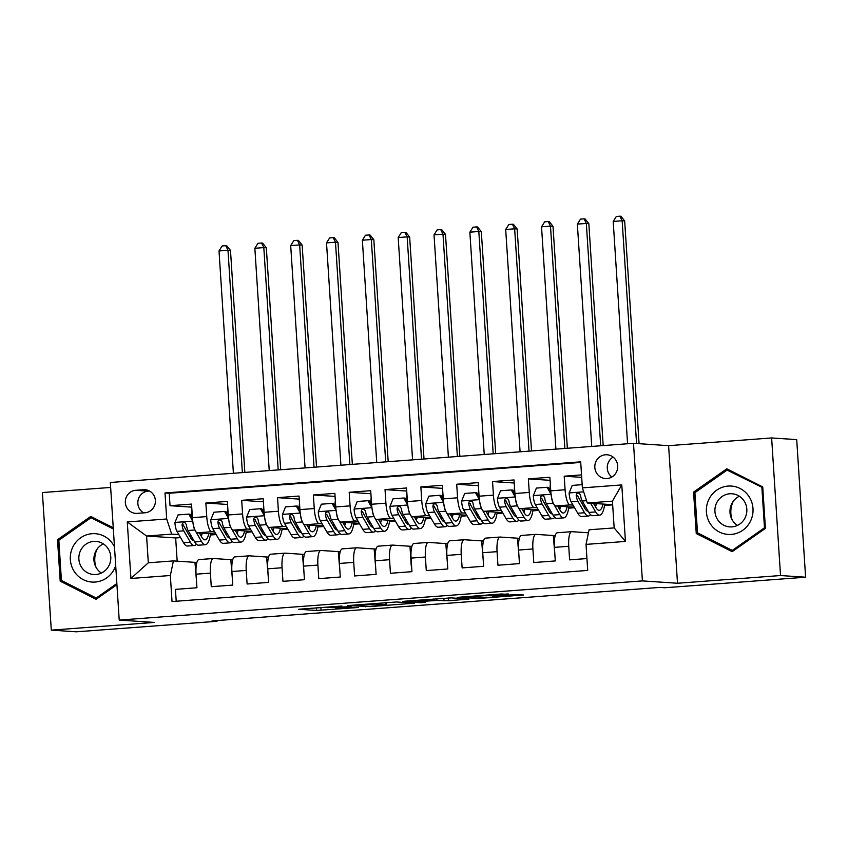 <?xml version="1.0" encoding="UTF-8"?>
<svg xmlns="http://www.w3.org/2000/svg" width="848" height="848" viewBox="0 0 848 848"><rect width="100%" height="100%" fill="white"/><g stroke="black" fill="none" stroke-linecap="round" stroke-linejoin="round"><path stroke-width="1.27" d="M341.903 606.013L298.708 609.256L316.569 610.465L358.439 607.475L336.338 608.27L351.061 606.627L327.19 607.666L341.903 606.013M605.44 454.761A11.936 11.49 -86.2 0 0 605.408 478.558A11.936 11.49 -86.2 0 0 617.704 466.612A11.936 11.49 -86.2 0 0 605.44 454.761M613.146 457.104A11.936 11.49 -86.2 0 0 611.811 477.042M508.281 594.448L501.338 593.982L457.167 597.384L479.523 598.402L523.566 594.967L513.061 594.766L495.296 596.091L492.624 596.398L496.101 596.695L487.674 597.596L476.915 598.031L464.895 597.172L508.249 593.939M677.499 583.254L780.531 575.538L805.6 577.212L796.707 439.624L771.627 437.95L668.606 445.666L633.498 443.313L642.402 580.901L677.499 583.254L668.606 445.666M110.643 487.441L42.4 492.55L51.293 630.138L154.325 622.421L119.218 620.079L642.402 580.901M51.293 630.138L76.373 631.813L217.024 621.287L216.971 620.577M805.6 577.212L664.949 587.749L659.935 587.41L212.011 620.948L217.024 621.287M396.451 601.974L347.775 605.578L370.131 606.596L414.312 603.182L396.451 601.974M405.143 601.179L451.147 597.882L469.008 599.091L448.571 600.723L436.879 600.437L420.597 601.518L417.926 601.826L425.643 602.366L420.619 602.716L402.609 601.508L405.143 601.179M581.537 474.891L564.206 476.194L581.696 477.36M573.025 505.101L570.057 504.91A14.914 3.986 -94.3 0 1 565.086 489.762L550.755 490.833L549.875 477.265L528.368 478.876L550.066 480.328M537.187 507.782L534.219 507.592A14.914 3.986 -94.3 0 1 529.247 492.444L514.916 493.515L514.036 479.947L492.54 481.558L514.238 483.01M501.348 510.475L498.391 510.273A14.914 3.986 -94.3 0 1 493.419 495.126L479.078 496.207L478.208 482.629L456.701 484.24L478.399 485.692M465.52 513.157L462.552 512.955A14.914 3.986 -94.3 0 1 457.581 497.808L443.25 498.889L442.37 485.31L420.873 486.922L442.571 488.374M429.682 515.838L426.724 515.637A14.914 3.986 -94.3 0 1 421.742 500.5L407.411 501.571L406.531 487.992L385.034 489.603L406.733 491.056M393.854 518.52L390.886 518.319A14.914 3.986 -94.3 0 1 385.914 503.182L371.583 504.253L370.703 490.674L349.196 492.285L370.894 493.737M358.015 521.202L355.047 521.001A14.914 3.986 -94.3 0 1 350.076 505.864L335.744 506.934L334.865 493.366L313.368 494.967L335.066 496.419M322.176 523.884L319.219 523.693A14.914 3.986 -94.3 0 1 314.248 508.546L299.906 509.616L299.037 496.048L277.529 497.659L299.227 499.112M286.348 526.566L283.38 526.375A14.914 3.986 -94.3 0 1 278.409 511.227L264.078 512.298L263.198 498.73L241.701 500.341L263.399 501.793M250.51 529.258L247.552 529.057A14.914 3.986 -94.3 0 1 242.57 513.909L228.239 514.98L227.359 501.412L205.863 503.023L206.742 516.591A14.914 3.986 85.7 0 0 211.714 531.738L214.682 531.94M227.561 504.475L205.863 503.023M176.204 601.243L175.441 589.371L196.937 587.759L196.058 574.191A14.914 3.986 85.7 0 1 198.962 559.585A14.914 3.986 85.7 0 1 199.11 559.585M232.702 559.797L213.442 558.514A14.914 3.986 85.7 0 0 213.293 558.514A14.914 3.986 85.7 0 0 210.399 573.121L211.269 586.689L232.776 585.078L231.896 571.51A14.914 3.986 85.7 0 1 234.79 556.903A14.914 3.986 85.7 0 1 234.949 556.903M268.54 557.115L249.28 555.832A14.914 3.986 -94.3 0 0 249.132 555.832A14.914 3.986 -94.3 0 0 246.227 570.439L247.107 584.007L268.604 582.396L267.735 568.828A14.914 3.986 85.7 0 1 270.629 554.221A14.914 3.986 85.7 0 1 270.777 554.221M304.379 554.433L285.119 553.15A14.914 3.986 -94.3 0 0 284.96 553.15A14.914 3.986 -94.3 0 0 282.066 567.747L282.946 581.325L304.443 579.714L303.563 566.146A14.914 3.986 85.7 0 1 306.467 551.539A14.914 3.986 85.7 0 1 306.616 551.539M340.207 551.751L320.947 550.458A14.914 3.986 -94.3 0 0 320.798 550.458A14.914 3.986 -94.3 0 0 317.894 565.065L318.774 578.643L340.281 577.032L339.401 563.454A14.914 3.986 85.7 0 1 342.295 548.857A14.914 3.986 85.7 0 1 342.454 548.857M376.046 549.069L356.785 547.776A14.914 3.986 -94.3 0 0 356.626 547.776A14.914 3.986 -94.3 0 0 353.733 562.383L354.612 575.962L376.109 574.35L375.229 560.772A14.914 3.986 85.7 0 1 378.134 546.165A14.914 3.986 85.7 0 1 378.282 546.165M411.874 546.388L392.613 545.094A14.914 3.986 -94.3 0 0 392.465 545.094A14.914 3.986 -94.3 0 0 389.571 559.701L390.44 573.28L411.948 571.669L411.068 558.09A14.914 3.986 85.7 0 1 413.962 543.483A14.914 3.986 85.7 0 1 414.121 543.483M447.712 543.706L428.452 542.413A14.914 3.986 -94.3 0 0 428.304 542.413A14.914 3.986 -94.3 0 0 425.399 557.019L426.279 570.587L447.776 568.987L446.907 555.408A14.914 3.986 85.7 0 1 449.8 540.801A14.914 3.986 85.7 0 1 449.949 540.801M483.551 541.013L464.291 539.731A14.914 3.986 -94.3 0 0 464.132 539.731A14.914 3.986 -94.3 0 0 461.238 554.338L462.118 567.906L483.614 566.294L482.735 552.726A14.914 3.986 85.7 0 1 485.639 538.12A14.914 3.986 85.7 0 1 485.787 538.12M519.379 538.332L500.119 537.049A14.914 3.986 -94.3 0 0 499.97 537.049A14.914 3.986 -94.3 0 0 497.066 551.656L497.946 565.224L519.453 563.613L518.573 550.045A14.914 3.986 85.7 0 1 521.467 535.438A14.914 3.986 85.7 0 1 521.626 535.438M555.217 535.65L535.957 534.367A14.914 3.986 -94.3 0 0 535.798 534.367A14.914 3.986 -94.3 0 0 532.904 548.974L533.784 562.542L555.281 560.931L554.401 547.363A14.914 3.986 85.7 0 1 557.306 532.756A14.914 3.986 85.7 0 1 557.454 532.756M550.755 490.833A14.914 3.986 85.7 0 0 555.726 505.98L574.244 507.221M583.318 505.79L584.95 505.906M514.916 493.515A14.914 3.986 85.7 0 0 519.888 508.662L538.416 509.902M547.479 508.471L549.122 508.588M479.078 496.207A14.914 3.986 85.7 0 0 484.06 511.344L502.578 512.584M511.651 511.164L513.284 511.27M443.25 498.889A14.914 3.986 85.7 0 0 448.221 514.026L466.75 515.266M475.813 513.846L477.445 513.952M407.411 501.571A14.914 3.986 85.7 0 0 412.382 516.708L430.911 517.948M439.974 516.527L441.617 516.633M371.583 504.253A14.914 3.986 85.7 0 0 376.554 519.4L395.073 520.63M404.146 519.209L405.779 519.315M335.744 506.934A14.914 3.986 85.7 0 0 340.716 522.082L359.245 523.322M368.308 521.891L369.951 521.997M299.906 509.616A14.914 3.986 85.7 0 0 304.888 524.764L323.406 526.004M332.48 524.573L334.112 524.689M264.078 512.298A14.914 3.986 85.7 0 0 269.049 527.445L287.578 528.686M296.641 527.255L298.273 527.371M228.239 514.98A14.914 3.986 85.7 0 0 233.211 530.127L251.739 531.367M260.802 529.936L262.445 530.053M137.164 513.358L145.05 512.775A11.565 11.13 -86.2 0 0 145.072 489.709A11.565 11.13 -86.2 0 0 143.556 489.72L135.669 490.303A11.565 11.13 -86.2 0 0 135.648 513.369A11.565 11.13 -86.2 0 0 137.164 513.358M633.498 443.313L110.325 482.491L119.218 620.079M582.375 487.876L621.785 484.918L625.442 541.437L586.032 544.395L589.074 529.788L614.164 527.912L612.426 501.136L587.346 503.012L582.375 487.876L580.689 461.842L165.01 492.964L166.696 518.997L171.667 534.134L178.843 534.622M586.032 544.395L587.706 570.428L172.027 601.55L170.353 575.516L130.931 578.474L127.274 521.944L166.696 518.997M588.448 532.798L571.785 531.675A14.914 3.986 -94.3 0 0 571.637 531.685L557.306 532.756M224.974 532.629L226.607 532.735M580.732 462.436L169.218 493.25L170.024 505.705L191.531 504.094L192.411 517.672A14.914 3.986 85.7 0 0 197.383 532.809L215.901 534.049M571.637 531.685A14.914 3.986 -94.3 0 0 568.743 546.282L569.612 559.86L586.943 558.556M242.57 513.909L241.701 500.341M278.409 511.227L277.529 497.659M314.248 508.546L313.368 494.967M350.076 505.864L349.196 492.285M385.914 503.182L385.034 489.603M421.742 500.5L420.873 486.922M457.581 497.808L456.701 484.24M493.419 495.126L492.54 481.558M529.247 492.444L528.368 478.876M565.086 489.762L564.206 476.194M587.346 503.012L612.659 504.708M189.136 535.311L190.779 535.417M171.667 534.134L146.587 536.021L148.315 562.796L173.395 560.91L170.353 575.516M180.571 537.6L175.663 537.961L146.587 536.021L127.274 521.944M196.874 562.478L173.395 560.91M780.531 575.538L771.627 437.95M175.663 537.961L177.168 561.164M559.298 508.864L559.945 508.811M568.69 508.164L574.541 507.719M523.46 511.545L524.117 511.503M532.851 510.846L538.703 510.401M487.632 514.227L488.278 514.185M497.023 513.528L502.875 513.093M451.793 516.909L452.44 516.867M461.185 516.209L467.036 515.775M415.965 519.601L416.612 519.548M425.346 518.891L431.208 518.457M380.127 522.283L380.773 522.23M389.518 521.573L395.369 521.138M344.288 524.965L344.945 524.912M353.68 524.265L359.531 523.82M308.46 527.647L309.107 527.594M317.852 526.947L323.703 526.502M272.621 530.329L273.268 530.286M282.013 529.629L287.864 529.184M236.793 533.01L237.44 532.968M246.174 532.311L252.036 531.876M200.955 535.692L201.601 535.65M210.346 534.993L216.198 534.558M595.137 506.182L595.784 506.129M604.518 505.482L612.669 504.867M200.361 534.675L201.888 534.558M210.505 533.911L212.095 533.795M191.722 507.157L170.024 505.705M169.218 493.25L165.01 492.964M196.535 581.527L194.987 562.733L196.842 562.584M236.2 531.993L237.726 531.876M246.344 531.23L247.934 531.113M232.373 578.845L230.826 560.04L232.681 559.903M268.201 576.163L266.654 557.359L268.509 557.221M272.028 529.311L273.554 529.194M282.183 528.548L283.762 528.431M304.04 573.481L302.492 554.677L304.347 554.539M307.866 526.629L309.393 526.513M318.011 525.866L319.601 525.749M339.878 570.799L338.32 551.995L340.175 551.857M343.694 523.937L345.231 523.831M353.849 523.184L355.429 523.068M375.706 568.118L374.159 549.313L376.014 549.175M379.533 521.255L381.059 521.138M389.677 520.502L391.267 520.375M411.206 565.404L409.997 546.631L411.852 546.494M415.372 518.573L416.898 518.457M425.516 517.81L427.106 517.693M447.373 562.743L445.825 543.95L447.68 543.801M451.2 515.891L452.726 515.775M461.354 515.128L462.934 515.012M483.212 560.062L481.664 541.257L483.519 541.119M487.038 513.21L488.565 513.093M497.182 512.446L498.772 512.33M519.05 557.38L517.492 538.575L519.347 538.438M522.866 510.528L524.403 510.411M533.021 509.765L534.6 509.648M554.878 554.698L553.331 535.894L555.186 535.756M558.705 507.846L560.231 507.729M568.849 507.083L570.439 506.966M594.543 505.154L596.07 505.048M604.688 504.401L606.278 504.284M148.315 562.796L130.931 578.474M621.785 484.918L612.426 501.136M625.442 541.437L614.164 527.912M149.587 491.045L148.209 491.14A11.565 11.13 -86.2 0 0 143.672 512.87M113.25 527.774L90.757 516.421L57.516 539.731L60.197 581.166L96.11 599.292L116.929 584.696M762.734 486.922L726.81 468.796L693.569 492.105L696.25 533.54L732.174 551.666L765.415 528.357L762.734 486.922M63.24 581.368L60.197 581.166M59.466 539.858L57.516 539.731M699.303 533.742L696.25 533.54M695.53 492.232L693.569 492.105M355.694 605.08L369.474 606.352L386.264 604.868L375.198 604.062L355.683 604.889M429.427 599.939L410.252 601.274L431.007 600.543L433.667 600.246L429.427 599.939L429.385 599.366M192.835 521.287L188.775 514.111L178.027 514.916L174.921 522.622A9.879 2.639 85.7 0 0 176.946 531.346L183.571 542.773A28.525 7.621 85.7 0 0 187.503 546.027L194.319 545.518A28.525 7.621 85.7 0 0 196.376 544.193M190.259 537.24A23.68 6.328 85.7 0 0 190.811 535.268M191.712 517.079A11.745 3.138 -94.3 0 1 191.998 511.323M192.962 522.665A9.879 2.639 85.7 0 0 194.86 530L195.178 530.541M195.782 531.59L201.495 541.427A28.525 7.621 85.7 0 0 205.428 544.692A28.525 7.621 85.7 0 0 210.537 533.689M199.354 532.947L201.803 537.155A23.68 6.328 85.7 0 0 205.068 539.858A23.68 6.328 85.7 0 0 208.809 533.572M188.775 514.111L190.079 514.206L192.464 518.404M205.428 544.692L198.612 545.2A28.525 7.621 -94.3 0 1 194.68 541.936L188.055 530.509A9.879 2.639 -94.3 0 1 186.337 524.594L185.097 522.771L183.698 522.538L182.479 523.269L182.034 524.912A9.879 2.639 85.7 0 0 183.751 530.827L190.387 542.264A28.525 7.621 85.7 0 0 194.319 545.518M193.959 540.685L193.959 540.685A23.68 6.328 -94.3 0 1 190.694 537.982L184.058 526.555A5.035 1.346 -94.3 0 1 183.475 525.007L182.034 524.912M201.368 536.413A23.68 6.328 85.7 0 0 202.195 533.138M242.358 472.601L227.985 250.277L219.017 250.955L233.401 473.269M219.017 250.955L222.144 245.962L225.738 245.697L226.734 245.761L230.486 250.446L244.839 472.41M230.486 250.446L227.985 250.277L225.738 245.697M96.036 567.323A23.309 22.44 93.8 0 1 97.276 548.826M114.48 546.865A24.242 23.341 -86.2 0 0 92.072 533.699A24.242 23.341 -86.2 0 0 70.342 559.616A24.242 23.341 -86.2 0 0 95.199 582.046A24.242 23.341 -86.2 0 0 115.699 565.669M93.746 541.406A16.589 15.974 -86.2 0 0 78.843 558.016A16.589 15.974 -86.2 0 0 93.715 574.509A16.589 15.974 -86.2 0 0 95.888 574.499A16.589 15.974 -86.2 0 0 110.802 557.889A16.589 15.974 -86.2 0 0 95.93 541.395A16.589 15.974 -86.2 0 0 93.746 541.406M101.378 573.047A16.589 15.974 93.8 0 1 93.937 557.889A16.589 15.974 93.8 0 1 103.329 543.865M116.854 583.551L96.227 598.02L61.427 580.456L58.83 540.303L91.033 517.725L113.325 528.972M97.785 598.126L96.227 598.02M93.683 517.895L91.033 517.725M732.1 519.697A23.309 22.44 93.8 0 1 733.117 501.656A23.309 22.44 93.8 0 1 733.34 501.2M708.737 499.663A24.242 23.341 -86.2 0 0 719.401 532.046A24.242 23.341 -86.2 0 0 750.65 520.82A24.242 23.341 -86.2 0 0 739.986 488.437A24.242 23.341 -86.2 0 0 708.737 499.663M716.539 503.087A16.589 15.974 -86.2 0 0 729.778 526.884A16.589 15.974 -86.2 0 0 745.222 517.566A16.589 15.974 -86.2 0 0 731.994 493.769A16.589 15.974 -86.2 0 0 716.539 503.087M737.431 525.421A16.589 15.974 93.8 0 1 731.601 504.094A16.589 15.974 93.8 0 1 739.392 496.228M761.896 487.664L764.493 527.806L732.29 550.394L697.491 532.83L694.894 492.677L727.096 470.099L762.787 487.717M765.384 527.869L764.493 527.806M733.838 550.49L732.29 550.394M729.746 470.269L727.096 470.099M228.674 518.605L224.603 511.429L213.855 512.234L210.76 519.941A9.879 2.639 85.7 0 0 212.774 528.654L219.409 540.091A28.525 7.621 85.7 0 0 223.342 543.345L230.147 542.837A28.525 7.621 85.7 0 0 232.214 541.512M226.098 534.558A23.68 6.328 85.7 0 0 226.649 532.586M227.55 514.397A11.745 3.138 -94.3 0 1 227.826 508.641M228.79 519.972A9.879 2.639 85.7 0 0 230.698 527.318L231.006 527.859M231.621 528.908L237.323 538.745A28.525 7.621 85.7 0 0 241.256 542.01A28.525 7.621 85.7 0 0 246.376 531.007M235.193 530.265L237.631 534.463A23.68 6.328 85.7 0 0 240.896 537.176A23.68 6.328 85.7 0 0 244.637 530.89M224.603 511.429L225.907 511.514L228.292 515.722M241.256 542.01L234.451 542.519A28.525 7.621 -94.3 0 1 230.518 539.254L223.883 527.827A9.879 2.639 -94.3 0 1 222.165 521.912L221.519 520.545L219.537 519.856L218.307 520.587L217.872 522.23A9.879 2.639 85.7 0 0 219.59 528.145L226.215 539.582A28.525 7.621 85.7 0 0 230.147 542.837M229.787 538.003L229.787 538.003A23.68 6.328 -94.3 0 1 226.522 535.3L219.886 523.873A5.035 1.346 -94.3 0 1 219.314 522.326L217.872 522.23M237.207 533.721A23.68 6.328 85.7 0 0 238.023 530.445M278.197 469.919L263.813 247.595L254.856 248.273L269.229 470.587M254.856 248.273L257.983 243.281L261.566 243.016L262.573 243.079L266.325 247.764L280.677 469.728M266.325 247.764L263.813 247.595L261.566 243.016M264.502 515.913L260.442 508.747L249.694 509.553L246.588 517.259A9.879 2.639 85.7 0 0 248.612 525.972L255.248 537.409A28.525 7.621 85.7 0 0 259.181 540.664L265.986 540.155A28.525 7.621 85.7 0 0 268.053 538.83M261.926 531.876A23.68 6.328 85.7 0 0 262.477 529.894M263.378 511.715A11.745 3.138 -94.3 0 1 263.664 505.959M264.629 517.291A9.879 2.639 85.7 0 0 266.526 524.636L266.844 525.177M267.449 526.226L273.162 536.063A28.525 7.621 85.7 0 0 277.095 539.328A28.525 7.621 85.7 0 0 282.214 528.325M271.031 527.573L273.469 531.781A23.68 6.328 85.7 0 0 276.734 534.494A23.68 6.328 85.7 0 0 280.476 528.209M260.442 508.747L261.746 508.832L264.131 513.04M277.095 539.328L270.289 539.837A28.525 7.621 -94.3 0 1 266.357 536.572L259.721 525.145A9.879 2.639 -94.3 0 1 258.004 519.22L256.774 517.407L255.365 517.174L254.146 517.905L253.7 519.548A9.879 2.639 85.7 0 0 255.418 525.463L262.053 536.901A28.525 7.621 85.7 0 0 265.986 540.155M265.625 535.321L265.625 535.321A23.68 6.328 -94.3 0 1 262.361 532.618L255.725 521.181A5.035 1.346 -94.3 0 1 255.142 519.644L253.7 519.548M273.035 531.039A23.68 6.328 85.7 0 0 273.862 527.763M314.025 467.237L299.651 244.913L290.694 245.581L305.068 467.905M290.694 245.581L293.821 240.599L297.404 240.334L298.401 240.397L302.153 245.083L316.516 467.047M302.153 245.083L299.651 244.913L297.404 240.334M300.34 513.231L296.281 506.065L285.522 506.871L282.426 514.577A9.879 2.639 85.7 0 0 284.44 523.29L291.076 534.717A28.525 7.621 85.7 0 0 295.009 537.982L301.824 537.473A28.525 7.621 85.7 0 0 303.881 536.148M297.765 529.194A23.68 6.328 85.7 0 0 298.316 527.212M299.217 509.033A11.745 3.138 -94.3 0 1 299.503 503.277M300.468 514.609A9.879 2.639 85.7 0 0 302.365 521.955L302.683 522.495M303.287 523.545L309.001 533.381A28.525 7.621 85.7 0 0 312.933 536.636A28.525 7.621 85.7 0 0 318.042 525.643M306.859 524.891L309.297 529.099A23.68 6.328 85.7 0 0 312.562 531.802A23.68 6.328 85.7 0 0 316.315 525.527M296.281 506.065L297.584 506.15L299.959 510.358M312.933 536.636L306.117 537.155A28.525 7.621 -94.3 0 1 302.185 533.89L295.549 522.463A9.879 2.639 -94.3 0 1 293.832 516.538L292.602 514.725L291.203 514.492L289.974 515.213L289.539 516.867A9.879 2.639 85.7 0 0 291.256 522.781L297.892 534.208A28.525 7.621 85.7 0 0 301.824 537.473M301.464 532.639A23.68 6.328 -94.3 0 1 301.453 532.639A23.68 6.328 -94.3 0 1 298.189 529.936L291.564 518.499A5.035 1.346 -94.3 0 1 290.981 516.962L289.539 516.867M308.873 528.357A23.68 6.328 85.7 0 0 309.7 525.082M349.864 464.556L335.479 242.231L326.522 242.899L340.907 465.223M326.522 242.899L329.649 237.917L333.232 237.652L334.239 237.716L337.992 242.401L352.344 464.365M337.992 242.401L335.479 242.231L333.232 237.652M336.179 510.549L332.109 503.383L321.36 504.189L318.254 511.895A9.879 2.639 85.7 0 0 320.279 520.608L326.915 532.035A28.525 7.621 85.7 0 0 330.847 535.3L337.652 534.791A28.525 7.621 85.7 0 0 339.719 533.466M333.593 526.502A23.68 6.328 85.7 0 0 334.144 524.53M335.045 506.351A11.745 3.138 -94.3 0 1 335.331 500.585M336.296 511.927A9.879 2.639 85.7 0 0 338.193 519.262L338.511 519.813M339.115 520.863L344.829 530.7A28.525 7.621 85.7 0 0 348.761 533.954A28.525 7.621 85.7 0 0 353.881 522.962M342.698 522.209L345.136 526.417A23.68 6.328 85.7 0 0 348.401 529.12A23.68 6.328 85.7 0 0 352.143 522.845M332.109 503.383L333.412 503.468L335.797 507.666M348.761 533.954L341.956 534.463A28.525 7.621 -94.3 0 1 338.023 531.208L331.388 519.782A9.879 2.639 -94.3 0 1 329.671 513.856L328.441 512.044L327.031 511.81L325.812 512.531L325.367 514.174A9.879 2.639 85.7 0 0 327.084 520.1L333.72 531.526A28.525 7.621 85.7 0 0 337.652 534.791M337.292 529.958L337.292 529.958A23.68 6.328 -94.3 0 1 334.027 527.244L327.392 515.817A5.035 1.346 -94.3 0 1 326.809 514.28L325.367 514.174M344.701 525.675A23.68 6.328 85.7 0 0 345.528 522.4M385.692 461.874L371.318 239.549L362.361 240.217L376.735 462.542M362.361 240.217L365.488 235.235L369.071 234.97L370.078 235.034L373.83 239.719L388.183 461.683M373.83 239.719L371.318 239.549L369.071 234.97M372.007 507.867L367.947 500.702L357.199 501.507L354.093 509.213A9.879 2.639 85.7 0 0 356.118 517.927L362.743 529.353A28.525 7.621 85.7 0 0 366.675 532.618L373.491 532.109A28.525 7.621 85.7 0 0 375.547 530.784M369.431 523.82A23.68 6.328 85.7 0 0 369.982 521.849M370.883 503.67A11.745 3.138 -94.3 0 1 371.17 497.903M372.134 509.245A9.879 2.639 85.7 0 0 374.032 516.58L374.35 517.132M374.954 518.17L380.667 528.018A28.525 7.621 85.7 0 0 384.6 531.272A28.525 7.621 85.7 0 0 389.709 520.28M378.526 519.527L380.975 523.735A23.68 6.328 85.7 0 0 384.239 526.438A23.68 6.328 85.7 0 0 387.981 520.163M367.947 500.702L369.251 500.786L371.636 504.984M384.6 531.272L377.784 531.781A28.525 7.621 -94.3 0 1 373.851 528.527L367.226 517.089A9.879 2.639 -94.3 0 1 365.509 511.174L364.269 509.351L362.87 509.129L361.651 509.849L361.206 511.492A9.879 2.639 85.7 0 0 362.923 517.418L369.558 528.845A28.525 7.621 85.7 0 0 373.491 532.109M373.131 527.276L373.131 527.276A23.68 6.328 -94.3 0 1 369.866 524.562L363.23 513.135A5.035 1.346 -94.3 0 1 362.647 511.588L361.206 511.492M380.54 522.993A23.68 6.328 85.7 0 0 381.367 519.718M421.53 459.181L407.157 236.868L398.189 237.535L412.573 459.86M398.189 237.535L401.316 232.553L404.909 232.278L405.906 232.352L409.658 237.037L424.011 459.001M409.658 237.037L407.157 236.868L404.909 232.278M407.846 505.185L403.775 498.02L393.027 498.815L389.932 506.521A9.879 2.639 85.7 0 0 391.946 515.245L398.581 526.672A28.525 7.621 85.7 0 0 402.514 529.936L409.319 529.428A28.525 7.621 85.7 0 0 411.386 528.103M405.27 521.138A23.68 6.328 85.7 0 0 405.821 519.167M406.722 500.988A11.745 3.138 -94.3 0 1 406.998 495.221M407.962 506.563A9.879 2.639 85.7 0 0 409.87 513.899L410.178 514.45M410.792 515.489L416.495 525.336A28.525 7.621 85.7 0 0 420.428 528.59A28.525 7.621 85.7 0 0 425.548 517.587M414.365 516.845L416.803 521.054A23.68 6.328 85.7 0 0 420.067 523.757A23.68 6.328 85.7 0 0 423.809 517.471M403.775 498.02L405.079 498.105L407.464 502.302M420.428 528.59L413.623 529.099A28.525 7.621 -94.3 0 1 409.69 525.845L403.054 514.407A9.879 2.639 -94.3 0 1 401.337 508.493L400.108 506.669L398.708 506.447L397.479 507.168L397.044 508.811A9.879 2.639 85.7 0 0 398.761 514.736L405.386 526.163A28.525 7.621 85.7 0 0 409.319 529.428M408.959 524.583A23.68 6.328 -94.3 0 1 408.959 524.594A23.68 6.328 -94.3 0 1 405.694 521.88L399.058 510.454A5.035 1.346 -94.3 0 1 398.486 508.906L397.044 508.811M416.379 520.312A23.68 6.328 85.7 0 0 417.195 517.036M457.369 456.5L442.985 234.186L434.028 234.854L448.401 457.178M434.028 234.854L437.155 229.872L440.737 229.596L441.744 229.67L445.497 234.345L459.849 456.319M445.497 234.345L442.985 234.186L440.737 229.596M443.674 502.504L439.614 495.327L428.865 496.133L425.76 503.839A9.879 2.639 85.7 0 0 427.784 512.563L434.42 523.99A28.525 7.621 85.7 0 0 438.352 527.255L445.158 526.735A28.525 7.621 85.7 0 0 447.225 525.421M441.098 518.457A23.68 6.328 85.7 0 0 441.649 516.485M442.55 498.306A11.745 3.138 -94.3 0 1 442.836 492.54M443.801 503.882A9.879 2.639 85.7 0 0 445.698 511.217L446.016 511.768M446.62 512.807L452.334 522.644A28.525 7.621 85.7 0 0 456.266 525.908A28.525 7.621 85.7 0 0 461.386 514.906M450.203 514.164L452.641 518.372A23.68 6.328 85.7 0 0 455.906 521.075A23.68 6.328 85.7 0 0 459.648 514.789M439.614 495.327L440.918 495.423L443.303 499.62M456.266 525.908L449.461 526.417A28.525 7.621 -94.3 0 1 445.529 523.152L438.893 511.726A9.879 2.639 -94.3 0 1 437.176 505.811L435.946 503.988L434.536 503.754L433.317 504.486L432.872 506.129A9.879 2.639 85.7 0 0 434.589 512.054L441.225 523.481A28.525 7.621 85.7 0 0 445.158 526.735M444.797 521.902L444.797 521.902A23.68 6.328 -94.3 0 1 441.532 519.199L434.897 507.772A5.035 1.346 -94.3 0 1 434.314 506.224L432.872 506.129M452.207 517.63A23.68 6.328 85.7 0 0 453.033 514.354M493.197 453.818L478.823 231.493L469.866 232.172L484.24 454.486M469.866 232.172L472.993 227.179L476.576 226.914L477.572 226.978L481.325 231.663L495.688 453.638M481.325 231.663L478.823 231.493L476.576 226.914M479.512 499.822L475.452 492.646L464.693 493.451L461.598 501.157A9.879 2.639 85.7 0 0 463.612 509.871L470.248 521.308A28.525 7.621 85.7 0 0 474.18 524.562L480.996 524.053A28.525 7.621 85.7 0 0 483.053 522.728M476.936 515.775A23.68 6.328 85.7 0 0 477.488 513.803M478.389 495.614A11.745 3.138 -94.3 0 1 478.675 489.858M479.639 501.189A9.879 2.639 85.7 0 0 481.537 508.535L481.855 509.076M482.459 510.125L488.172 519.962A28.525 7.621 85.7 0 0 492.105 523.227A28.525 7.621 85.7 0 0 497.214 512.224M486.031 511.482L488.469 515.679A23.68 6.328 85.7 0 0 491.734 518.393A23.68 6.328 85.7 0 0 495.486 512.107M475.452 492.646L476.756 492.741L479.131 496.939M492.105 523.227L485.289 523.735A28.525 7.621 -94.3 0 1 481.357 520.471L474.721 509.044A9.879 2.639 -94.3 0 1 473.004 503.129L472.357 501.762L470.375 501.073L469.145 501.804L468.711 503.447A9.879 2.639 85.7 0 0 470.428 509.362L477.064 520.799A28.525 7.621 85.7 0 0 480.996 524.053M480.636 519.22A23.68 6.328 -94.3 0 1 480.625 519.22A23.68 6.328 -94.3 0 1 477.36 516.517L470.735 505.09A5.035 1.346 -94.3 0 1 470.152 503.542L468.711 503.447M488.045 514.937A23.68 6.328 85.7 0 0 488.872 511.662M529.035 451.136L514.651 228.812L505.694 229.49L520.078 451.804M505.694 229.49L508.821 224.497L512.404 224.232L513.411 224.296L517.163 228.981L531.516 450.945M517.163 228.981L514.651 228.812L512.404 224.232M515.351 497.129L511.28 489.964L500.532 490.769L497.426 498.476A9.879 2.639 85.7 0 0 499.451 507.189L506.086 518.626A28.525 7.621 85.7 0 0 510.019 521.88L516.824 521.372A28.525 7.621 85.7 0 0 518.891 520.047M512.764 513.093A23.68 6.328 85.7 0 0 513.316 511.121M514.217 492.932A11.745 3.138 -94.3 0 1 514.503 487.176M515.467 498.507A9.879 2.639 85.7 0 0 517.365 505.853L517.683 506.394M518.287 507.443L524 517.28A28.525 7.621 85.7 0 0 527.933 520.545A28.525 7.621 85.7 0 0 533.053 509.542M521.87 508.789L524.308 512.998A23.68 6.328 85.7 0 0 527.573 515.711A23.68 6.328 85.7 0 0 531.314 509.425M511.28 489.964L512.584 490.049L514.969 494.257M527.933 520.545L521.128 521.054A28.525 7.621 -94.3 0 1 517.195 517.789L510.56 506.362A9.879 2.639 -94.3 0 1 508.842 500.437L507.613 498.624L506.203 498.391L504.984 499.122L504.539 500.765A9.879 2.639 85.7 0 0 506.256 506.68L512.892 518.117A28.525 7.621 85.7 0 0 516.824 521.372M516.464 516.538L516.464 516.538A23.68 6.328 -94.3 0 1 513.199 513.835L506.563 502.398A5.035 1.346 -94.3 0 1 505.991 500.861L504.539 500.765M523.873 512.256A23.68 6.328 85.7 0 0 524.7 508.98M564.863 448.454L550.49 226.13L541.533 226.798L555.906 449.122M541.533 226.798L544.66 221.816L548.243 221.551L549.25 221.614L553.002 226.299L567.354 448.263M553.002 226.299L550.49 226.13L548.243 221.551M551.179 494.448L547.119 487.282L536.371 488.088L533.265 495.794A9.879 2.639 85.7 0 0 535.289 504.507L541.914 515.944A28.525 7.621 85.7 0 0 545.847 519.199L552.663 518.69A28.525 7.621 85.7 0 0 554.719 517.365M548.603 510.411A23.68 6.328 85.7 0 0 549.154 508.429M550.055 490.25A11.745 3.138 -94.3 0 1 550.341 484.494M551.306 495.826A9.879 2.639 85.7 0 0 553.203 503.171L553.521 503.712M554.126 504.761L559.839 514.598A28.525 7.621 85.7 0 0 563.772 517.863A28.525 7.621 85.7 0 0 568.881 506.86M557.698 506.108L560.146 510.316A23.68 6.328 85.7 0 0 563.411 513.029A23.68 6.328 85.7 0 0 567.153 506.744M547.119 487.282L548.423 487.367L550.808 491.575M563.772 517.863L556.956 518.372A28.525 7.621 -94.3 0 1 553.023 515.107L546.398 503.68A9.879 2.639 -94.3 0 1 544.681 497.755L543.441 495.942L542.042 495.709L540.823 496.43L540.377 498.083A9.879 2.639 85.7 0 0 542.095 503.998L548.73 515.425A28.525 7.621 85.7 0 0 552.663 518.69M552.302 513.856L552.302 513.856A23.68 6.328 -94.3 0 1 549.038 511.153L542.402 499.716A5.035 1.346 -94.3 0 1 541.819 498.179L540.377 498.083M559.712 509.574A23.68 6.328 85.7 0 0 560.539 506.298M600.702 445.772L586.328 223.448L577.361 224.116L591.745 446.44M577.361 224.116L580.488 219.134L584.081 218.869L585.078 218.932L588.83 223.618L603.182 445.582M588.83 223.618L586.328 223.448L584.081 218.869M582.163 484.653L572.199 485.406L569.103 493.112A9.879 2.639 85.7 0 0 571.117 501.825L577.753 513.252A28.525 7.621 85.7 0 0 581.686 516.517L588.491 516.008A28.525 7.621 85.7 0 0 590.558 514.683M584.442 507.719A23.68 6.328 85.7 0 0 584.993 505.747M590.632 503.235L595.667 511.916A28.525 7.621 85.7 0 0 599.6 515.171A28.525 7.621 85.7 0 0 604.719 504.178M593.536 503.426L595.974 507.634A23.68 6.328 85.7 0 0 599.239 510.337A23.68 6.328 85.7 0 0 602.981 504.062M599.6 515.171L592.794 515.69A28.525 7.621 -94.3 0 1 588.862 512.425L582.226 500.998A9.879 2.639 -94.3 0 1 580.509 495.073L579.279 493.26L577.88 493.027L576.651 493.748L576.216 495.402A9.879 2.639 85.7 0 0 577.933 501.316L584.558 512.743A28.525 7.621 85.7 0 0 588.491 516.008M588.13 511.174L588.13 511.174A23.68 6.328 -94.3 0 1 584.866 508.471L578.23 497.034A5.035 1.346 -94.3 0 1 577.658 495.497L576.216 495.402M595.55 506.892A23.68 6.328 85.7 0 0 596.367 503.617M636.562 443.515L622.156 220.766L613.199 221.434L627.573 443.758M613.199 221.434L616.326 216.452L619.909 216.187L620.916 216.251L624.669 220.936L639.074 443.684M624.669 220.936L622.156 220.766L619.909 216.187M570.057 504.91L555.726 505.98M534.219 507.592L519.888 508.662M498.391 510.273L484.06 511.344M462.552 512.955L448.221 514.026M426.724 515.637L412.382 516.708M390.886 518.319L376.554 519.4M355.047 521.001L340.716 522.082M319.219 523.693L304.888 524.764M283.38 526.375L269.049 527.445M247.552 529.057L233.211 530.127M211.714 531.738L197.383 532.809M210.399 573.121L196.058 574.191M568.743 546.282L554.401 547.363M532.904 548.974L518.573 550.045M497.066 551.656L482.735 552.726M461.238 554.338L446.907 555.408M425.399 557.019L411.068 558.09M389.571 559.701L375.229 560.772M353.733 562.383L339.401 563.454M317.894 565.065L303.563 566.146M282.066 567.747L267.735 568.828M246.227 570.439L231.896 571.51M206.742 516.591L192.411 517.672M148.209 491.14L135.669 490.303M146.577 489.921L143.556 489.72M320.883 607.497L321.063 610.274M316.399 607.825L316.569 610.465M365.583 606.087L365.636 606.797M385.692 602.642L385.829 604.783M375.155 603.426L375.198 604.062M448.391 597.957L448.571 600.723M443.896 598.285L444.066 600.925M436.784 598.815L436.879 600.437M420.576 602.016L420.619 602.716M433.466 599.059L433.54 600.214M490.451 594.798L490.515 595.773M485.968 595.126L486.021 595.974M484.038 595.275L484.07 595.837M495.698 596.059L495.741 596.621M474.975 597.904L475.028 598.603M192.74 521.107L174.995 522.432M190.387 542.264L183.571 542.773M201.495 541.427L194.68 541.936M183.751 530.827L176.946 531.346M194.86 530L188.055 530.509M228.568 518.425L210.834 519.75M226.215 539.582L219.409 540.091M237.323 538.745L230.518 539.254M219.59 528.145L212.774 528.654M230.698 527.318L223.883 527.827M264.406 515.732L246.662 517.068M262.053 536.901L255.248 537.409M273.162 536.063L266.357 536.572M255.418 525.463L248.612 525.972M266.526 524.636L259.721 525.145M300.234 513.051L282.501 514.386M297.892 534.208L291.076 534.717M309.001 533.381L302.185 533.89M291.256 522.781L284.44 523.29M302.365 521.955L295.549 522.463M336.073 510.369L318.339 511.704M333.72 531.526L326.915 532.035M344.829 530.7L338.023 531.208M327.084 520.1L320.279 520.608M338.193 519.262L331.388 519.782M371.912 507.687L354.167 509.012M369.558 528.845L362.743 529.353M380.667 528.018L373.851 528.527M362.923 517.418L356.118 517.927M374.032 516.58L367.226 517.089M407.74 505.005L390.006 506.33M405.386 526.163L398.581 526.672M416.495 525.336L409.69 525.845M398.761 514.736L391.946 515.245M409.87 513.899L403.054 514.407M443.578 502.323L425.834 503.648M441.225 523.481L434.42 523.99M452.334 522.644L445.529 523.152M434.589 512.054L427.784 512.563M445.698 511.217L438.893 511.726M479.406 499.642L461.672 500.967M477.064 520.799L470.248 521.308M488.172 519.962L481.357 520.471M470.428 509.362L463.612 509.871M481.537 508.535L474.721 509.044M515.245 496.96L497.511 498.285M512.892 518.117L506.086 518.626M524 517.28L517.195 517.789M506.256 506.68L499.451 507.189M517.365 505.853L510.56 506.362M551.083 494.267L533.339 495.603M548.73 515.425L541.914 515.944M559.839 514.598L553.023 515.107M542.095 503.998L535.289 504.507M553.203 503.171L546.398 503.68M583.678 491.829L569.178 492.921M584.558 512.743L577.753 513.252M595.667 511.916L588.862 512.425M577.933 501.316L571.117 501.825M586.572 500.67L582.226 500.998M213.293 558.514L198.962 559.585M249.132 555.832L234.79 556.903M284.96 553.15L270.629 554.221M320.798 550.458L306.467 551.539M356.626 547.776L342.295 548.857M392.465 545.094L378.134 546.165M428.304 542.413L413.962 543.483M464.132 539.731L449.8 540.801M499.97 537.049L485.639 538.12M535.798 534.367L521.467 535.438M335.872 607.581L335.914 608.186M386.116 602.61L386.264 604.868M433.593 599.048L433.667 600.246M496.059 596.038L496.101 596.695"/></g></svg>
